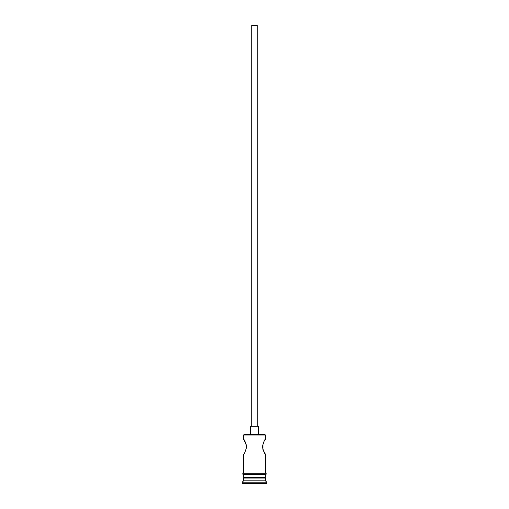 <?xml version="1.0" encoding="UTF-8"?>
<svg xmlns="http://www.w3.org/2000/svg" width="509" height="509" viewBox="0 0 509 509"><rect width="100%" height="100%" fill="white"/><g stroke="black" fill="none" stroke-linecap="round" stroke-linejoin="round"><path stroke-width="0.76" d="M243.595 435.01L244.135 434.47L264.865 434.47L265.405 435.01L243.595 435.01L243.595 439.242L246.432 445.21M251.77 426.287L251.77 25.45L257.23 25.45L257.23 426.287M250.409 434.47L250.409 426.287L258.591 426.287L258.591 434.47M264.025 441.449L265.405 439.242C264.534 439.681 263.541 442.181 262.421 446.737C263.535 451.292 264.534 453.793 265.405 454.238L262.943 449.67M262.937 449.651L262.949 443.803M246.439 445.241L246.445 448.2M244.409 477.277L243.595 478.097L243.595 480.82L242.227 482.188L242.227 483.55L266.773 483.55L266.773 482.188L242.227 482.188M264.591 477.277L265.405 478.097L243.595 478.097M265.405 478.097L265.405 480.82L243.595 480.82M265.405 480.82L266.773 482.188M243.595 473.185L243.595 454.238C244.466 453.793 245.465 451.292 246.579 446.737C245.459 442.181 244.466 439.681 243.595 439.242M265.405 454.238L265.405 473.185M265.405 435.01L265.405 439.242M243.595 474.553L243.595 477.277L265.405 477.277L265.405 474.553M243.455 473.185L265.545 473.185A0.681 0.681 0 0 1 266.226 473.873A0.681 0.681 0 0 1 265.545 474.553L243.455 474.553A0.681 0.681 0 0 1 242.774 473.873A0.681 0.681 0 0 1 243.455 473.185"/></g></svg>

